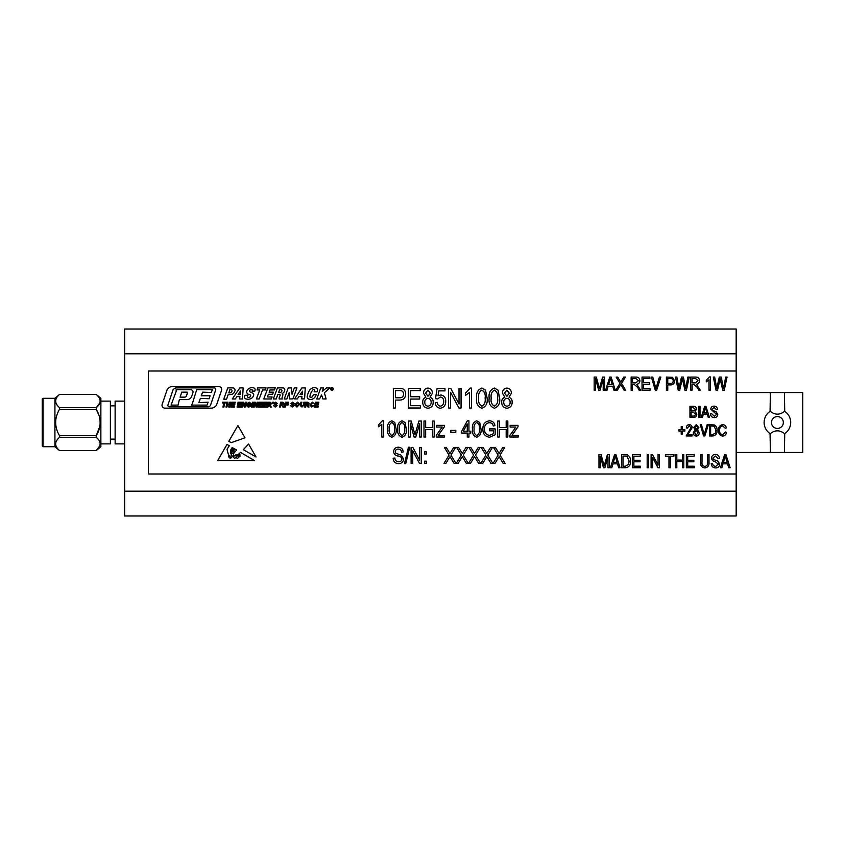 <?xml version="1.0" encoding="UTF-8"?>
<svg xmlns="http://www.w3.org/2000/svg" width="845" height="845" viewBox="0 0 845 845"><rect width="100%" height="100%" fill="white"/><g stroke="black" fill="none" stroke-linecap="round" stroke-linejoin="round"><path stroke-width="1.27" d="M43.042 446.709L42.25 445.917L42.25 399.083L43.042 398.291L43.042 446.709L54.925 446.709L54.925 398.291L59.499 394.446L96.288 394.446L100.872 398.291L100.872 446.709L96.288 450.554C101.4 446.149 101.4 441.755 96.288 437.34L59.499 437.34C54.397 441.724 54.397 446.118 59.499 450.533L96.288 450.533L99.932 445.674M99.921 425.986L96.288 435.693C101.4 426.926 101.4 418.138 96.288 409.307L99.076 415.56M99.932 402.801L96.288 407.66C101.4 403.276 101.4 398.882 96.288 394.467L59.499 394.467C54.397 398.851 54.397 403.245 59.499 407.66L96.288 407.66L96.288 409.307L59.499 409.307C54.397 418.074 54.397 426.862 59.499 435.693L96.288 435.693L96.288 437.34M54.925 446.709L59.499 450.554L96.288 450.554M43.042 398.291L54.925 398.291M100.872 443.889L110.378 443.889L110.378 401.111L100.872 401.111M736.175 353.791L124.637 353.791L124.637 329.022L736.175 329.022L736.175 473.992L148.393 473.992L148.393 371.008L736.175 371.008M310.421 397.393A1.489 1.489 0 0 0 312.048 396.96A5.429 5.429 0 0 0 313.368 394.636L316.199 394.636A7.267 7.267 0 0 1 313.474 398.544A4.869 4.869 0 0 1 308.964 399.189A3.528 3.528 0 0 1 308.467 398.967A2.271 2.271 0 0 1 307.242 396.326A19.604 19.604 0 0 1 309.122 390.992A6.464 6.464 0 0 1 311.488 388.478A5.735 5.735 0 0 1 315.85 387.813A2.134 2.134 0 0 1 317.456 390.136A6.813 6.813 0 0 1 317.033 391.837L314.065 391.837A3.855 3.855 0 0 0 314.657 390.485A0.75 0.75 0 0 0 312.999 389.82A12.432 12.432 0 0 0 309.904 396.558A0.782 0.782 0 0 0 310.421 397.393M322.262 391.446L326.455 387.897L329.867 387.897L324.691 392.492A0.644 0.644 0 0 0 324.501 393.147L326.086 398.967L322.917 398.967L321.554 394.953L319.558 398.967L316.769 398.967L320.751 387.897L323.54 387.897L322.262 391.446M247.511 396.178A1.077 1.077 0 0 0 248.61 397.541A2.324 2.324 0 0 0 250.648 396.02A1.014 1.014 0 0 0 249.771 394.657A4.225 4.225 0 0 1 247.944 394.076A2.609 2.609 0 0 1 247.067 390.432A6.2 6.2 0 0 1 250.5 387.823A5.186 5.186 0 0 1 253.912 387.961A1.933 1.933 0 0 1 255.095 390.158A3.517 3.517 0 0 1 254.746 391.108L252.116 391.108A1.965 1.965 0 0 0 252.306 390.474A0.845 0.845 0 0 0 251.556 389.534A1.817 1.817 0 0 0 249.771 390.485A0.94 0.94 0 0 0 249.94 391.795A81.986 81.986 0 0 1 252.634 393.083A1.986 1.986 0 0 1 253.627 395.481A5.376 5.376 0 0 1 249.771 399.03A7.415 7.415 0 0 1 245.779 398.872A1.88 1.88 0 0 1 244.511 396.77A5.376 5.376 0 0 1 244.987 395.291L247.912 395.291A3.359 3.359 0 0 0 247.511 396.178M331.937 387.623A1.331 1.331 0 0 0 330.617 388.953A1.331 1.331 0 0 0 331.937 390.274A1.331 1.331 0 0 0 333.268 388.953A1.331 1.331 0 0 0 331.937 387.623A1.289 1.289 0 0 0 330.649 388.953A1.289 1.289 0 0 0 331.937 390.242A1.289 1.289 0 0 0 333.236 388.953A1.289 1.289 0 0 0 331.937 387.654M784.435 452.445L802.75 452.445L802.75 392.555L784.435 392.555L784.72 411.388C788.543 414.018 790.54 417.726 790.709 422.5C790.54 427.274 788.543 430.982 784.72 433.612L784.435 452.445L770.365 452.445L770.08 433.612C766.257 430.982 764.26 427.274 764.091 422.5C764.26 417.726 766.257 414.018 770.08 411.388L770.365 392.555L736.175 392.555M239.008 456.458A0.528 0.528 0 0 0 240.001 456.311L239.874 454.388L239.008 453.807L238.237 454.969L239.008 456.458M771.464 422.5A5.936 5.936 0 0 1 777.4 416.564A5.936 5.936 0 0 1 783.347 422.5A5.936 5.936 0 0 1 777.4 428.436A5.936 5.936 0 0 1 771.464 422.5M790.297 425.795A13.309 13.309 0 0 0 789.093 416.131M124.637 443.889L115.131 443.889L115.131 401.111L124.637 401.111M115.131 405.864L110.378 405.864M115.131 439.136L110.378 439.136M331.662 388.848L332.338 388.563L331.662 388.848M180.069 397.139L184.791 397.139A1.563 1.563 0 0 0 186.175 396.316A10.404 10.404 0 0 0 187.263 393.031A1.394 1.394 0 0 0 187.104 392.143L181.781 392.143L180.069 397.139M332.444 388.341L331.61 388.204L331.367 389.651L331.631 389.017L332.381 389.651L332.444 388.341M192.903 392.767A2.313 2.313 0 0 0 190.716 389.703L176.161 389.703L176.161 391.446L171.07 405.104L178.052 405.104L179.393 399.6L187.558 399.6A5.028 5.028 0 0 0 191.72 396.242L192.903 392.767M192.322 403.741L191.329 405.104L207.036 405.104L208.071 402.188L198.86 402.632L200.371 398.354L209.085 398.734L210.13 395.777L201.279 395.777L202.568 392.143L211.356 392.492L212.338 389.703L196.684 389.703L192.322 403.741M784.72 433.612A13.309 13.309 0 0 0 789.093 428.869M693.027 407.565L691.125 407.565L691.125 410.913L694.326 410.807L695.34 409.255L693.027 407.565M693.27 412.223L691.125 412.223L691.125 416.162L694.558 416.015L695.636 414.187L693.27 412.223M695.678 378.623L692.129 378.623L692.129 382.88L695.329 382.88L698.086 380.704L695.678 378.623M636.053 378.623L632.504 378.623L632.504 382.88L635.704 382.88L638.471 380.704L636.053 378.623M725.274 456.004L723.436 462.299L727.122 462.299L725.274 456.004M615.234 456.004L613.385 462.299L617.072 462.299L615.234 456.004M697.674 427.549L696.28 425.774L694.907 427.475L696.301 429.26L697.674 427.549M698.107 432.714L696.269 430.432L694.474 432.661L696.301 434.943L698.107 432.714M485.083 398.153C485.706 394.404 484.618 391.721 481.819 390.105C479.126 391.805 478.09 394.488 478.692 398.153C478.069 401.893 479.147 404.586 481.935 406.202C484.639 404.523 485.685 401.84 485.083 398.153M509.355 393.231L506.915 390.105L504.497 393.094L506.937 396.242L509.355 393.231M510.116 402.283C510.116 400.012 509.039 398.671 506.884 398.291C504.782 398.671 503.736 399.981 503.736 402.209C503.726 404.48 504.792 405.811 506.937 406.202C509.07 405.843 510.126 404.533 510.116 402.283M404.649 429.017C405.156 425.954 404.269 423.767 401.988 422.458C399.801 423.841 398.956 426.028 399.442 429.017C398.935 432.059 399.812 434.245 402.083 435.566C404.29 434.193 405.135 432.006 404.649 429.017M479.337 429.017C479.844 425.954 478.967 423.767 476.675 422.458C474.489 423.841 473.644 426.028 474.129 429.017C473.622 432.059 474.499 434.245 476.77 435.566C478.978 434.193 479.833 432.006 479.337 429.017M235.29 455.275C236.674 456.289 236.494 457.303 234.741 458.317C233.114 457.43 233.294 456.416 235.29 455.275M230.326 458.053L228.815 455.666C228.646 457.325 229.143 458.127 230.326 458.053M237.762 455.349L236.473 457.05C236.653 460.134 240.73 456.427 237.762 455.349M281.11 404.29L283.318 403.477L281.374 403.002L281.11 404.29M297.609 402.938L295.951 405.104L297.07 406.265L298.718 404.153L297.609 402.938M306.249 404.29L308.457 403.477L306.513 403.002L306.249 404.29M300.059 394.626L302.225 394.626L302.637 391.108L300.059 394.626M229.713 392.883A2.324 2.324 0 0 0 232.037 390.559A0.866 0.866 0 0 0 231.234 389.703L229.924 389.703L228.784 392.883L229.713 392.883M240.529 391.003L238.047 394.626L240.128 394.626L240.529 391.003M268.541 404.29L270.749 403.477L268.805 403.002L268.541 404.29M176.33 387.887L214.26 387.887A1.521 1.521 0 0 1 215.697 389.894L210.637 404.935A2.715 2.715 0 0 1 208.071 406.783L169.285 406.783A1.405 1.405 0 0 1 167.954 404.935L172.919 390.158A4.415 4.415 0 0 1 176.33 387.887M278.533 392.671L280.223 392.671A3 3 0 0 0 281.913 391.003A0.908 0.908 0 0 0 281.058 389.756L279.632 389.756L278.533 392.671M399.632 390.622L395.397 390.622L395.397 397.773L399.674 397.773C402.178 397.805 403.477 396.59 403.572 394.129C403.456 391.636 402.146 390.464 399.632 390.622M467.264 423.958L463.292 431.193L467.264 431.193L467.264 423.958M394.457 429.017C394.964 425.954 394.076 423.767 391.795 422.458C389.608 423.841 388.763 426.028 389.249 429.017C388.742 432.059 389.619 434.245 391.89 435.566C394.087 434.193 394.942 432.006 394.457 429.017M497.599 398.153C498.233 394.404 497.145 391.721 494.336 390.105C491.653 391.805 490.607 394.488 491.209 398.153C490.586 401.893 491.663 404.586 494.452 406.202C497.156 404.523 498.201 401.84 497.599 398.153M430.401 393.231L427.961 390.105L425.542 393.094L427.982 396.242L430.401 393.231M431.161 402.283C431.161 400.012 430.084 398.671 427.929 398.291C425.827 398.671 424.781 399.981 424.781 402.209C424.771 404.48 425.838 405.811 427.982 406.202C430.116 405.843 431.172 404.533 431.161 402.283M712.61 426.06L710.634 426.06L710.634 434.657L712.641 434.657L715.43 433.02L715.884 430.285L714.194 426.281L712.61 426.06M625.289 456.173L622.987 456.173L622.987 466.218L625.321 466.218L628.595 464.306L629.113 461.106L627.138 456.437L625.289 456.173M610.449 378.454L608.601 384.75L612.287 384.75L610.449 378.454M670.592 378.623L667.772 378.623L667.772 383.387L670.624 383.387C672.293 383.408 673.159 382.605 673.222 380.958C673.148 379.289 672.271 378.518 670.592 378.623M705.321 407.427L703.748 412.804L706.895 412.804L705.321 407.427M784.435 411.388C779.734 415.085 775.045 415.085 770.365 411.388M770.365 433.612C775.076 429.915 779.755 429.915 784.435 433.612M706.262 380.324L709.473 376.912L710.36 376.912L710.36 390.2L708.987 390.2L708.987 379.806L706.262 381.855L706.262 380.324M720.151 378.666L717.542 390.2L716.042 390.2L713.307 377.081L714.68 377.081L716.74 388.373L719.296 377.081L721.197 377.081L723.552 388.373L725.675 377.081L727.059 377.081L724.249 390.2L722.739 390.2L720.151 378.666M695.255 411.42L696.798 414.177C696.702 416.353 695.572 417.451 693.407 417.472L689.953 417.472L689.953 406.255L693.439 406.255C695.319 406.265 696.343 407.205 696.512 409.075L695.255 411.42M716.042 411.673L717.775 414.346C717.563 416.469 716.391 417.557 714.236 417.61C711.881 417.472 710.634 416.205 710.487 413.828L711.659 413.68L714.342 416.3L716.602 414.388L710.782 409.181C710.951 407.205 712.039 406.181 714.036 406.107C716.169 406.213 717.32 407.332 717.479 409.455L716.317 409.603L714.078 407.417L711.944 409.212L712.314 410.343L716.042 411.673M684.862 431.013L682.38 431.013L682.38 434.066L681.218 434.066L681.218 431.013L678.746 431.013L678.746 429.704L681.218 429.704L681.218 426.64L682.38 426.64L682.38 429.704L684.862 429.704L684.862 431.013M692.139 427.75L687.777 434.657L692.139 434.657L692.139 435.967L686.172 435.967L690.978 427.728L689.256 425.774L687.481 428.098L686.32 427.95C686.383 425.943 687.386 424.824 689.298 424.602C691.136 424.803 692.076 425.848 692.139 427.75M693.861 384.412L692.129 384.412L692.129 390.2L690.766 390.2L690.766 377.081L695.583 377.081C698.044 377.028 699.333 378.233 699.449 380.704C699.396 382.732 698.382 383.936 696.386 384.327L700.304 390.2L698.752 390.2L697.241 387.401L693.861 384.412M659.417 377.081L660.843 377.081L656.702 390.2L655.297 390.2L651.379 377.081L652.773 377.081L655.931 388.668L659.417 377.081M643.404 388.668L650.048 388.668L650.048 390.2L642.042 390.2L642.042 377.081L649.879 377.081L649.879 378.623L643.404 378.623L643.404 382.711L649.541 382.711L649.541 384.243L643.404 384.243L643.404 388.668M634.246 384.412L632.504 384.412L632.504 390.2L631.141 390.2L631.141 377.081L635.958 377.081C638.419 377.028 639.718 378.233 639.834 380.704C639.781 382.732 638.757 383.936 636.771 384.327L640.679 390.2L639.137 390.2L637.616 387.401L634.246 384.412M727.566 463.842L722.982 463.842L721.841 467.75L720.426 467.75L724.609 454.642L725.939 454.642L730.133 467.75L728.717 467.75L727.566 463.842M617.526 463.842L612.942 463.842L611.801 467.75L610.375 467.75L614.568 454.642L615.899 454.642L620.093 467.75L618.677 467.75L617.526 463.842M707.138 424.75L708.353 424.75L704.825 435.967L703.621 435.967L700.262 424.75L701.466 424.75L704.16 434.657L707.138 424.75M699.28 432.703C699.227 434.71 698.234 435.851 696.301 436.104C694.337 435.851 693.344 434.7 693.301 432.672L695.108 429.809L693.745 427.507L696.28 424.602L698.836 427.549L697.495 429.809L699.28 432.703M440.932 394.964C444.206 395.671 445.801 397.773 445.727 401.301C445.78 405.23 443.974 407.554 440.329 408.251C437.15 407.818 435.46 405.949 435.259 402.632L437.298 402.378C437.383 404.48 438.386 405.758 440.308 406.202C442.674 405.611 443.805 404.016 443.688 401.407C443.783 398.924 442.674 397.456 440.361 397.013L437.552 398.946L435.513 398.66L437.045 388.573L444.966 388.573L444.966 390.876L438.756 390.876L438.016 395.735L440.932 394.964M458.877 407.998L450.586 392.333L450.586 407.998L448.537 407.998L448.537 388.32L450.712 388.32L459.015 404.005L459.015 388.32L461.064 388.32L461.064 407.998L458.877 407.998M465.405 393.178L470.211 388.066L471.542 388.066L471.542 407.998L469.493 407.998L469.493 392.407L465.405 395.471L465.405 393.178M485.516 390.136L487.121 398.164C487.787 403.255 486.044 406.614 481.872 408.251C477.689 406.593 475.946 403.234 476.643 398.164C475.978 393.073 477.731 389.714 481.893 388.066L485.516 390.136M512.165 402.283C512.081 405.801 510.338 407.786 506.937 408.251C503.504 407.786 501.75 405.78 501.687 402.209C501.613 399.791 502.669 398.111 504.845 397.203L502.458 393.147C502.521 390.147 504 388.446 506.905 388.066C509.841 388.468 511.331 390.189 511.394 393.231L509.028 397.203C511.172 398.185 512.218 399.875 512.165 402.283M405.008 422.489L406.308 429.017C406.857 433.158 405.431 435.893 402.04 437.235C398.629 435.883 397.203 433.147 397.784 429.017C397.234 424.877 398.66 422.13 402.051 420.799L405.008 422.489M499.099 456.649L494.969 463.44L493.068 463.44L498.149 455.085L493.48 447.428L495.381 447.428L499.089 453.501L502.817 447.428L504.718 447.428L500.05 455.096L505.13 463.44L503.229 463.44L499.099 456.649M486.826 456.649L482.696 463.44L480.794 463.44L485.875 455.085L481.206 447.428L483.108 447.428L486.815 453.501L490.544 447.428L492.445 447.428L487.776 455.096L492.857 463.44L490.956 463.44L486.826 456.649M474.552 456.649L470.422 463.44L468.521 463.44L473.601 455.085L468.933 447.428L470.834 447.428L474.541 453.501L478.27 447.428L480.171 447.428L475.503 455.096L480.583 463.44L478.682 463.44L474.552 456.649M462.278 456.649L458.148 463.44L456.237 463.44L461.328 455.085L456.659 447.428L458.56 447.428L462.257 453.501L465.986 447.428L467.887 447.428L463.229 455.096L468.31 463.44L466.408 463.44L462.278 456.649M450.005 456.649L445.864 463.44L443.963 463.44L449.054 455.085L444.385 447.428L446.287 447.428L449.984 453.501L453.712 447.428L455.613 447.428L450.945 455.096L456.036 463.44L454.135 463.44L450.005 456.649M424.623 461.159L426.281 461.159L426.281 463.44L424.623 463.44L424.623 461.159M424.623 451.79L426.281 451.79L426.281 454.082L424.623 454.082L424.623 451.79M419.511 463.44L412.761 450.691L412.761 463.44L411.092 463.44L411.092 447.428L412.867 447.428L419.627 460.198L419.627 447.428L421.285 447.428L421.285 463.44L419.511 463.44M408.462 447.216L409.74 447.216L405.737 463.651L404.459 463.651L408.462 447.216M401.132 455.159L403.604 458.983C403.308 462.004 401.628 463.567 398.565 463.651C395.185 463.44 393.4 461.634 393.2 458.243L394.868 458.032C395.08 460.388 396.358 461.634 398.703 461.782C400.625 461.792 401.713 460.884 401.945 459.036C401.449 457.177 400.107 456.163 397.942 456.004C395.333 455.582 393.897 454.114 393.622 451.6C393.865 448.79 395.407 447.322 398.27 447.216C401.312 447.364 402.959 448.959 403.192 452.001L401.523 452.212C401.375 450.205 400.308 449.17 398.322 449.086C396.516 449.054 395.502 449.91 395.28 451.642L395.809 453.269L401.132 455.159M511.922 435.355L518.238 435.355L518.238 437.023L509.915 437.023L509.915 435.355L515.851 427.031L510.126 427.031L510.126 425.373L518.027 425.373L518.027 426.788L511.922 435.355M506.176 429.535L499.31 429.535L499.31 437.023L497.642 437.023L497.642 421L499.31 421L499.31 427.654L506.176 427.654L506.176 421L507.834 421L507.834 437.023L506.176 437.023L506.176 429.535M489.54 435.355L493.48 433.717L493.48 430.781L489.53 430.781L489.53 428.911L495.149 428.911L495.149 434.774L489.635 437.235C485.093 436.58 482.833 433.865 482.875 429.091C482.77 424.253 484.988 421.486 489.53 420.799C492.572 420.947 494.378 422.542 494.938 425.584L493.269 425.996C492.825 423.863 491.526 422.753 489.371 422.669C485.981 423.239 484.375 425.362 484.534 429.017C484.386 432.724 486.055 434.837 489.54 435.355M479.696 422.489L480.995 429.017C481.544 433.158 480.118 435.893 476.728 437.235C473.316 435.883 471.901 433.147 472.471 429.017C471.922 424.877 473.348 422.13 476.749 420.799L479.696 422.489M237.91 425.542L228.815 441.301L231.308 442.643L244.987 437.805L237.91 425.542M235.259 449.276L236.611 450.068L233.833 453.184L233.125 456.818L235.913 454.811C237.318 455.339 238.839 454.504 240.455 452.328L254.451 460.546L217.714 460.546L227.009 444.428L229.291 445.769L227.009 449.318L228.551 455.244L229.755 455.275L230.59 458.201C232.407 457.113 232.481 455.645 230.833 453.807L230.833 449.614L232.206 447.48L233.03 447.966L231.382 449.804L231.519 453.638C233.157 453.913 233.421 452.74 232.312 450.132L234.002 448.537L232.966 449.804L233.125 451.431L234.223 451.557L233.917 449.508L234.519 448.843L235.259 449.276M248.578 444.026L243.349 449.667L256.056 456.997L248.578 444.026M274.477 406.044L273.4 405.568L275.269 407.068L277.149 405.547L274.815 403.435L275.618 402.938L277.466 403.635L275.618 402.135L273.886 403.54L276.23 405.674L274.477 406.044M272.534 402.991L273.125 403.868L273.632 402.199L272.682 402.199L272.534 402.991M284.237 403.456L282.716 402.199L280.593 402.199L279.621 407.005L280.561 407.005L280.962 405.03L281.903 405.125L282.885 407.005L283.867 407.005L282.79 404.966L284.237 403.456M285.399 402.199L284.427 407.005L285.367 407.005L285.779 404.977L288.06 404.977L288.24 404.174L285.948 404.174L286.18 403.002L288.494 403.002L288.673 402.199L285.399 402.199M291.483 406.044L290.405 405.568L292.275 407.068L294.155 405.547L291.821 403.435L292.623 402.938L294.472 403.635L292.623 402.135L290.891 403.54L293.236 405.674L291.483 406.044M295.148 404.227L295.021 405.114L296.965 407.068L299.648 404.142L297.683 402.135L295.148 404.227M309.376 403.456L307.855 402.199L305.732 402.199L304.76 407.005L305.7 407.005L306.101 405.03L307.041 405.125L308.024 407.005L309.006 407.005L307.929 404.966L309.376 403.456M302.056 406.265L301.169 405.674A136.288 136.288 0 0 1 301.211 405.463L301.876 402.199L300.936 402.199L300.302 405.346A34.497 34.497 0 0 1 300.239 405.632L302.003 407.068L304.284 404.924L304.834 402.199L303.894 402.199L303.355 404.85L302.056 406.265M311.689 407.068L313.939 405.431L311.763 406.265L310.738 405.051L312.333 402.938L314.182 403.646L312.354 402.135L309.809 405.019L311.689 407.068M315.343 402.199L314.372 407.005L318.069 407.005L318.248 406.202L315.47 406.202L315.734 404.913L318.248 404.913L318.438 404.111L315.903 404.111L316.125 403.002L318.681 403.002L318.871 402.199L315.343 402.199M291.388 387.897L288.282 387.897L284.226 398.977L286.835 398.967L289.127 392.693L289.666 398.914L292.898 398.914L296.933 387.897L294.345 387.897L292.032 394.224L291.388 387.897M294.567 398.914L297.355 398.914L298.792 396.632L301.982 396.632L301.718 398.914L304.58 398.914L305.267 387.897L301.897 387.897L294.567 398.914M274.435 389.967L275.227 387.876L267.939 387.844L263.756 398.977L271.34 398.977L272.101 396.96L267.358 396.96L268.361 394.298L272.629 394.298L273.442 392.143L269.175 392.143L269.988 389.967L274.435 389.967M256.373 398.977L259.172 398.977L262.541 389.967L265.319 389.967L266.027 387.876L257.736 387.876L257.028 389.967L259.742 389.967L256.373 398.977M222.964 407.005L223.904 407.005L224.717 403.002L226.196 403.002L226.386 402.199L222.626 402.199L222.446 403.002L223.777 403.002L222.964 407.005M227.389 404.85L229.227 404.85L228.784 407.005L229.734 407.005L230.706 402.199L229.766 402.199L229.386 404.047L227.558 404.047L227.928 402.199L226.988 402.199L226.016 407.005L226.956 407.005L227.389 404.85M231.794 402.199L230.822 407.005L234.519 407.005L234.699 406.202L231.921 406.202L232.185 404.913L234.699 404.913L234.889 404.111L232.354 404.111L232.576 403.002L235.132 403.002L235.322 402.199L231.794 402.199M234.994 390.506A2.229 2.229 0 0 0 232.808 387.887L227.801 387.887L223.745 399.199L226.523 399.199L228.161 394.626L230.072 394.626A5.007 5.007 0 0 0 234.994 390.506M242.526 398.977L243.149 387.876L239.822 387.876L232.259 398.977L235.375 398.977L236.811 396.632L239.906 396.632L239.642 398.977L242.526 398.977M256.141 407.005L257.081 407.005L258.063 402.199L257.123 402.199L256.5 405.463L255.285 402.199L254.345 402.199L253.373 407.005L254.313 407.005L254.936 403.741L256.141 407.005M259.151 402.199L258.179 407.005L261.876 407.005L262.056 406.202L259.278 406.202L259.542 404.913L262.056 404.913L262.246 404.111L259.711 404.111L259.933 403.002L262.489 403.002L262.679 402.199L259.151 402.199M271.667 403.456L270.146 402.199L268.023 402.199L267.052 407.005L267.992 407.005L268.393 405.03L269.333 405.125L270.315 407.005L271.298 407.005L270.22 404.966L271.667 403.456M263.587 402.199L262.615 407.005L266.312 407.005L266.492 406.202L263.714 406.202L263.978 404.913L266.492 404.913L266.682 404.111L264.147 404.111L264.369 403.002L266.925 403.002L267.115 402.199L263.587 402.199M252.444 402.199L251.461 407.005L252.401 407.005L253.384 402.199L252.444 402.199M248.599 407.068L250.638 406.498L251.06 404.417L248.937 404.417L248.747 405.22L249.962 405.22L248.588 406.265L247.522 405.082L249.264 402.938L251.282 403.635L249.275 402.135L246.877 403.752L246.592 405.082L247.236 406.667L248.599 407.068M238.079 402.199L237.107 407.005L240.804 407.005L240.983 406.202L238.206 406.202L238.47 404.913L240.983 404.913L241.174 404.111L238.639 404.111L238.86 403.002L241.416 403.002L241.607 402.199L238.079 402.199M244.311 407.005L245.251 407.005L246.233 402.199L245.293 402.199L244.67 405.463L243.455 402.199L242.515 402.199L241.543 407.005L242.483 407.005L243.106 403.741L244.311 407.005M172.57 386.492A6.549 6.549 0 0 0 167.152 389.703L162.177 404.248A2.947 2.947 0 0 0 164.965 408.146L211.102 408.146A6.242 6.242 0 0 0 216.573 404.903L221.517 390.411A2.957 2.957 0 0 0 218.718 386.492L172.57 386.492M279.167 397.868A1.246 1.246 0 0 0 279.272 398.967L282.378 398.967A1.183 1.183 0 0 1 282.04 397.741L282.832 395.164A1.458 1.458 0 0 0 282.135 393.453A3.813 3.813 0 0 0 284.786 389.946A2.007 2.007 0 0 0 282.779 387.876L277.477 387.876L273.315 398.956L276.178 398.956L277.878 394.414L279.526 394.414A0.644 0.644 0 0 1 280.128 395.291L279.167 397.868M399.548 400.076L395.397 400.076L395.397 407.998L393.347 407.998L393.347 388.32L402.569 388.7C404.681 389.788 405.706 391.562 405.611 394.024C405.515 397.995 403.498 400.012 399.548 400.076M470.802 433.073L468.933 433.073L468.933 437.023L467.264 437.023L467.264 433.073L461.655 433.073L461.655 431.193L467.359 420.799L468.933 420.799L468.933 431.193L470.802 431.193L470.802 433.073M450.829 430.369L455.825 430.369L455.825 432.239L450.829 432.239L450.829 430.369M438.27 435.355L444.586 435.355L444.586 437.023L436.274 437.023L436.274 435.355L442.21 427.031L436.474 427.031L436.474 425.373L444.385 425.373L444.385 426.788L438.27 435.355M432.524 429.535L425.658 429.535L425.658 437.023L423.989 437.023L423.989 421L425.658 421L425.658 427.654L432.524 427.654L432.524 421L434.193 421L434.193 437.023L432.524 437.023L432.524 429.535M414.082 437.023L410.269 423.039L410.269 437.023L408.6 437.023L408.6 421L411.198 421L414.948 434.721L418.93 421L421.285 421L421.285 437.023L419.627 437.023L419.627 423.799L415.782 437.023L414.082 437.023M394.805 422.489L396.115 429.017C396.654 433.158 395.238 435.893 391.837 437.235C388.436 435.883 387.01 433.147 387.591 429.017C387.042 424.877 388.468 422.13 391.858 420.799L394.805 422.489M378.433 424.95L382.341 420.799L383.429 420.799L383.429 437.023L381.76 437.023L381.76 424.327L378.433 426.831L378.433 424.95M498.043 390.136L499.648 398.164C500.314 403.255 498.561 406.614 494.399 408.251C490.206 406.593 488.463 403.234 489.17 398.164C488.494 393.073 490.248 389.714 494.42 388.066L498.043 390.136M433.21 402.283C433.126 405.801 431.383 407.786 427.982 408.251C424.549 407.786 422.796 405.78 422.732 402.209C422.658 399.791 423.715 398.111 425.891 397.203L423.503 393.147C423.567 390.147 425.046 388.446 427.95 388.066C430.887 388.468 432.376 390.189 432.439 393.231L430.073 397.203C432.217 398.185 433.263 399.875 433.21 402.283M410.469 405.695L420.43 405.695L420.43 407.998L408.42 407.998L408.42 388.32L420.176 388.32L420.176 390.622L410.469 390.622L410.469 396.749L419.669 396.749L419.669 399.051L410.469 399.051L410.469 405.695M598.661 390.2L595.545 378.75L595.545 390.2L594.183 390.2L594.183 377.081L596.316 377.081L599.38 388.32L602.643 377.081L604.566 377.081L604.566 390.2L603.203 390.2L603.203 379.373L600.056 390.2L598.661 390.2M714.416 424.961C716.349 426.133 717.225 427.908 717.046 430.295C717.247 433.612 715.821 435.502 712.779 435.967L709.473 435.967L709.473 424.75L714.416 424.961M722.739 425.912C720.521 426.376 719.496 427.834 719.665 430.285C719.454 432.746 720.447 434.256 722.644 434.795L725.348 432.027L726.51 432.323C726.151 434.594 724.873 435.851 722.686 436.104C719.718 435.492 718.324 433.548 718.503 430.285C718.377 427.074 719.803 425.183 722.792 424.602C724.778 424.813 725.971 425.933 726.362 427.95L725.2 428.246L722.739 425.912M603.457 467.75L600.33 456.311L600.33 467.75L598.968 467.75L598.968 454.642L601.101 454.642L604.164 465.87L607.428 454.642L609.361 454.642L609.361 467.75L607.999 467.75L607.999 456.923L604.851 467.75L603.457 467.75M627.402 454.885C629.673 456.247 630.697 458.328 630.476 461.127C630.719 465.003 629.05 467.222 625.49 467.75L621.624 467.75L621.624 454.642L627.402 454.885M633.887 466.218L640.531 466.218L640.531 467.75L632.525 467.75L632.525 454.642L640.362 454.642L640.362 456.173L633.887 456.173L633.887 460.261L640.024 460.261L640.024 461.792L633.887 461.792L633.887 466.218M647.175 454.642L648.537 454.642L648.537 467.75L647.175 467.75L647.175 454.642M657.98 467.75L652.456 457.314L652.456 467.75L651.094 467.75L651.094 454.642L652.541 454.642L658.075 465.088L658.075 454.642L659.438 454.642L659.438 467.75L657.98 467.75M673.919 456.173L670.338 456.173L670.338 467.75L668.976 467.75L668.976 456.173L665.406 456.173L665.406 454.642L673.919 454.642L673.919 456.173M682.433 461.623L676.813 461.623L676.813 467.75L675.451 467.75L675.451 454.642L676.813 454.642L676.813 460.092L682.433 460.092L682.433 454.642L683.795 454.642L683.795 467.75L682.433 467.75L682.433 461.623M687.714 466.218L694.358 466.218L694.358 467.75L686.351 467.75L686.351 454.642L694.189 454.642L694.189 456.173L687.714 456.173L687.714 460.261L693.851 460.261L693.851 461.792L687.714 461.792L687.714 466.218M702.026 462.194C701.699 464.581 702.607 465.975 704.751 466.387C707.001 466.07 707.962 464.665 707.645 462.194L707.645 454.642L709.008 454.642L709.008 462.183C709.335 465.542 707.952 467.454 704.857 467.929C701.72 467.496 700.325 465.584 700.663 462.183L700.663 454.642L702.026 454.642L702.026 462.194M717.722 460.969L719.739 464.106C719.496 466.577 718.123 467.855 715.609 467.929C712.853 467.75 711.384 466.282 711.226 463.493L712.588 463.324C712.757 465.246 713.803 466.271 715.726 466.387L718.377 464.148L715.102 461.666C712.969 461.317 711.786 460.113 711.564 458.064C711.765 455.751 713.032 454.557 715.366 454.473C717.87 454.589 719.211 455.899 719.401 458.381L718.039 458.56L715.419 456.004L712.927 458.096L713.36 459.426L717.722 460.969M612.741 386.281L608.157 386.281L607.016 390.2L605.59 390.2L609.784 377.081L611.115 377.081L615.297 390.2L613.882 390.2L612.741 386.281M620.758 384.644L617.368 390.2L615.815 390.2L619.976 383.366L616.153 377.081L617.716 377.081L620.748 382.067L623.8 377.081L625.353 377.081L621.529 383.366L625.691 390.2L624.138 390.2L620.758 384.644M670.539 384.919L667.772 384.919L667.772 390.2L666.409 390.2L666.409 377.081L672.546 377.335L674.585 380.884C674.521 383.535 673.169 384.887 670.539 384.919M682.337 378.666L679.718 390.2L678.229 390.2L675.482 377.081L676.866 377.081L678.926 388.373L681.482 377.081L683.373 377.081L685.739 388.373L687.862 377.081L689.245 377.081L686.436 390.2L684.925 390.2L682.337 378.666M707.276 414.124L703.357 414.124L702.385 417.472L701.17 417.472L704.751 406.255L705.892 406.255L709.473 417.472L708.258 417.472L707.276 414.124M698.836 406.255L700.009 406.255L700.009 417.472L698.836 417.472L698.836 406.255M124.637 353.791L124.637 515.978L736.175 515.978L736.175 473.992M736.175 491.209L124.637 491.209M59.499 437.34L59.499 435.693M59.499 409.307L59.499 407.66M770.365 392.555L784.435 392.555M770.365 452.445L736.175 452.445"/></g></svg>
